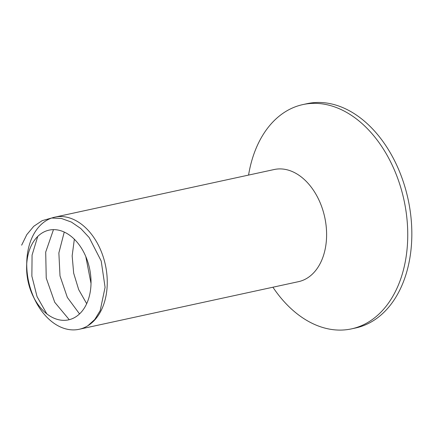 <?xml version="1.0" encoding="UTF-8"?>
<svg xmlns="http://www.w3.org/2000/svg" width="433" height="433" viewBox="0 0 433 433"><rect width="100%" height="100%" fill="white"/><g stroke="black" fill="none" stroke-linecap="round" stroke-linejoin="round"><path stroke-width="0.65" d="M248.569 175.084A114.75 78.552 77.8 0 1 302.878 104.58L306.965 103.693A114.75 78.552 77.8 0 1 390.685 153.499A114.75 78.552 77.8 0 1 405.656 275.485A114.75 78.552 77.8 0 1 355.655 327.97L351.569 328.858A114.75 78.552 77.8 0 1 272.914 287.22M302.878 104.58A114.75 78.552 77.8 0 1 386.599 154.386A114.75 78.552 77.8 0 1 401.57 276.373A114.75 78.552 77.8 0 1 351.569 328.858M26.64 265.83L26.77 261.765A57.378 39.279 77.8 0 1 29.823 243.389A57.378 39.279 77.8 0 1 54.823 217.144L274.176 169.525A57.378 39.279 77.8 0 1 316.036 194.428A57.378 39.279 77.8 0 1 323.521 255.416A57.378 39.279 77.8 0 1 298.521 281.661L79.169 329.28A57.378 39.279 77.8 0 1 35.138 300.313L33.336 296.665A45.898 31.42 -102.2 0 0 82.611 310.499A45.898 31.42 -102.2 0 0 76.132 241.1A45.898 31.42 -102.2 0 0 29.087 251.129A45.898 31.42 -102.2 0 0 26.64 265.83A45.898 31.42 -102.2 0 0 33.336 296.665M54.823 217.144A57.378 39.279 77.8 0 1 96.689 242.047A57.378 39.279 77.8 0 1 104.169 303.04A57.378 39.279 77.8 0 1 79.169 329.28M34.212 298.369A57.378 39.279 77.8 0 1 26.732 263.919M21.65 245.165L26.803 234.632L33.769 226.286L42.174 220.651L51.581 218.016L61.508 218.497L71.429 222.086L80.819 228.559L89.187 237.565L101.208 261.034L105.084 287.306L100.196 310.596L94.8 319.462L87.834 325.768M46.802 313.833L37.054 296.643L31.869 276.14L32.069 255.107L37.741 236.418M69.237 319.684L54.737 302.288L46.234 278.089L45.703 252.087L53.47 229.642M79.537 313.909L67.342 297.428L60.008 275.945L58.866 252.926L64.246 232.066M86.692 303.679L78.692 289.634L73.675 273.196L72.154 255.865L74.341 239.227M91.022 283.453L85.794 256.536"/></g></svg>
